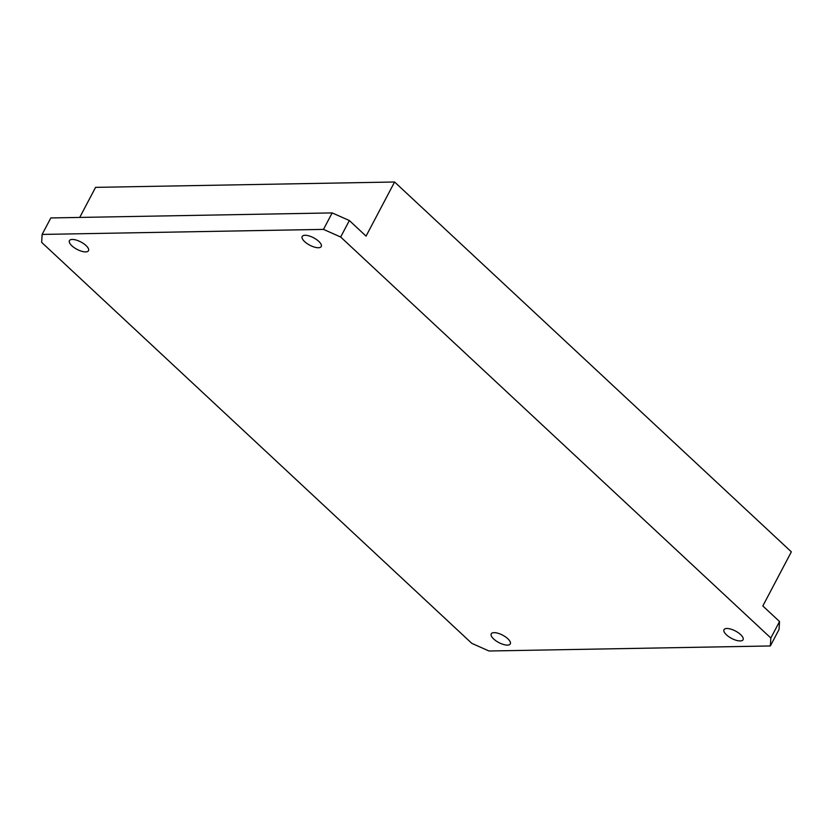 <?xml version="1.0" encoding="UTF-8"?>
<svg xmlns="http://www.w3.org/2000/svg" width="833" height="833" viewBox="0 0 833 833"><rect width="100%" height="100%" fill="white"/><g stroke="black" fill="none" stroke-linecap="round" stroke-linejoin="round"><path stroke-width="1.25" d="M394.592 182L791.35 551.852L762.82 605.966L779.532 621.533L779.042 629.477L770.358 645.96L489.002 651L471.822 643.368L41.65 242.372L42.129 234.427L323.485 229.387L332.169 212.915L349.36 220.537L366.062 236.114L394.592 182L95.576 187.363L79.718 217.434M770.358 645.96L770.837 638.016L340.666 237.02L349.36 220.537M770.837 638.016L779.532 621.533M340.666 237.02L323.485 229.387M85.632 251.899A10.777 4.165 27.8 0 1 74.231 247.672A10.777 4.165 27.8 0 1 69.42 240.654A10.777 4.165 27.8 0 1 80.895 241.987A10.777 4.165 27.8 0 1 88.485 250.702A10.777 4.165 27.8 0 1 85.632 251.899M318.404 247.734A10.777 4.165 27.8 0 1 306.992 243.507A10.777 4.165 27.8 0 1 302.192 236.478A10.777 4.165 27.8 0 1 313.666 237.822A10.777 4.165 27.8 0 1 321.246 246.526A10.777 4.165 27.8 0 1 318.404 247.734M507.453 645.117A10.777 4.165 27.8 0 1 496.041 640.879A10.777 4.165 27.8 0 1 491.241 633.861A10.777 4.165 27.8 0 1 502.716 635.194A10.777 4.165 27.8 0 1 510.296 643.909A10.777 4.165 27.8 0 1 507.453 645.117M740.214 640.941A10.777 4.165 27.8 0 1 728.813 636.714A10.777 4.165 27.8 0 1 724.002 629.686A10.777 4.165 27.8 0 1 735.477 631.029A10.777 4.165 27.8 0 1 743.067 639.744A10.777 4.165 27.8 0 1 740.214 640.941M42.129 234.427L50.823 217.944L332.169 212.915"/></g></svg>
